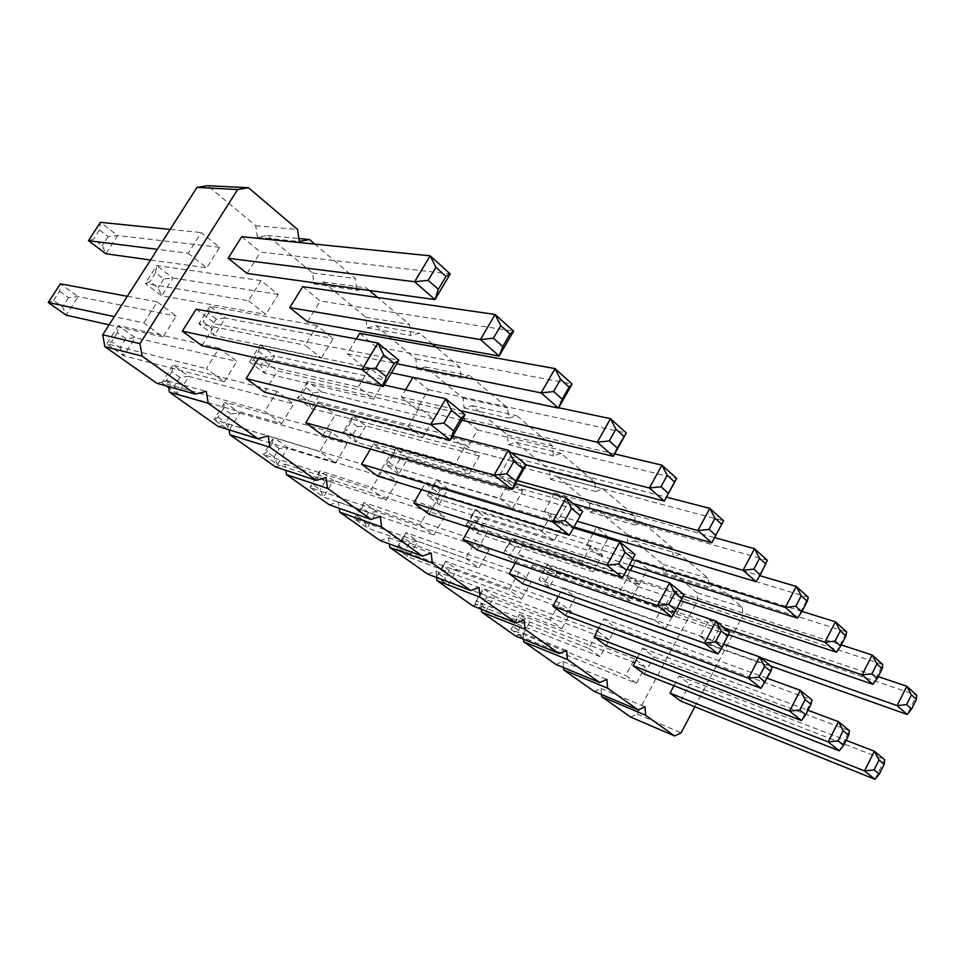 <?xml version="1.0" encoding="UTF-8"?>
<svg xmlns="http://www.w3.org/2000/svg" width="965" height="965" viewBox="0 0 965 965"><rect width="100%" height="100%" fill="white"/><g stroke="black" fill="none" stroke-linecap="round" stroke-linejoin="round"><path stroke-width="0.72" stroke-dasharray="4.83 3.62" d="M630.603 717.043L637.069 714.064L697.502 600.821L742.809 615.634L742.387 607.347L715.33 584.356L708.877 587.022L708.394 578.457L679.879 554.236L673.136 556.865L672.557 548.011L642.473 522.463L635.404 525.057L634.753 515.901L602.968 488.893L595.55 491.438L594.79 481.945L561.16 453.369L553.367 455.854L552.499 446.023L516.842 415.734L508.651 418.135L507.662 407.93L469.798 375.759L461.161 378.087L460.04 367.472L436.096 347.123M697.502 600.821L697.02 592.763L742.387 607.347M637.069 714.064L681.133 732.809M694.848 706.754L742.809 615.634M697.02 592.763L669.903 570.219L715.33 584.356M669.903 570.219L663.51 572.752L662.955 564.428L634.427 540.714L627.757 543.211L627.117 534.622L597.082 509.641L590.085 512.101L589.374 503.235L557.686 476.879L550.364 479.291L549.543 470.112L516.082 442.284L508.41 444.636L507.481 435.131L472.09 405.686L464.02 407.966L462.983 398.111L425.469 366.917L416.989 369.113L415.819 358.883L376 325.772L367.062 327.871L365.747 317.244L323.408 282.033L313.963 284.024L312.491 272.95L267.389 235.436L257.402 237.293L255.737 225.75L207.596 185.702M156.873 383.31L167.548 380.777L168.513 386.579M218.09 426.446L228.174 423.804L229.103 429.835M275.459 466.867L284.989 464.141L285.881 470.305M329.33 504.816L338.365 502.029L339.197 508.266M380.017 540.521L388.581 537.674L389.365 543.946M427.784 574.163L435.927 571.28L436.65 577.54M472.886 605.936L480.63 603.016L481.306 609.253M515.527 635.983L522.921 633.04L523.525 639.216M555.912 664.439L562.981 661.471L563.524 667.575M594.223 691.423L600.978 688.443L601.472 694.474M468.954 474.092L479.364 456.011L465.89 445.179L455.347 463.393L468.954 474.092L356.157 442.187L352.695 434.913L357.545 426.771L365.832 425.903L356.157 442.187L342.973 432.272L455.347 463.393M499.81 498.362L512.656 508.471L522.668 490.799L509.93 480.57L499.81 498.362L386.121 464.756L398.642 474.177L512.656 508.471M541.835 531.426L554.006 540.991L563.644 523.718L551.594 514.031L541.835 531.426L427.121 495.624L439.039 504.586L554.006 540.991M465.673 558.325L478.93 568.023L489.11 550.05L475.974 540.231L465.673 558.325L354.348 518.796L367.207 527.879L478.93 568.023M419.847 524.803L433.876 535.056L444.455 516.661L430.559 506.263L419.847 524.803L310.03 487.482L323.565 497.047L433.876 535.056M588.843 648.42L600.109 656.658L609.229 639.879L598.059 631.532L588.843 648.42L474.659 603.813L485.745 611.641L600.109 656.658M521.522 599.181L531.329 581.618L518.905 572.329L508.989 590.013L521.522 599.181L408.678 557.179L405.312 550.098L409.896 542.173L417.833 541.329L408.678 557.179L396.446 548.542L508.989 590.013M561.859 628.685L571.304 611.52L559.531 602.727L549.99 620L561.859 628.685L448.146 585.08L444.817 578.131L449.244 570.363L456.988 569.531L448.146 585.08L436.506 576.853L549.99 620M619.385 592.413L630.326 601.026L639.3 584.5L628.444 575.779L619.385 592.413L503.332 552.993L514.152 561.135L630.326 601.026M593.173 571.799L602.462 554.911L591.038 545.732L581.642 562.728L593.173 571.799L477.494 533.536L474.165 526.697L478.531 519.049L486.215 518.217L477.494 533.536L466.155 524.996L581.642 562.728M636.442 683.232L645.235 666.815L634.632 658.878L625.73 675.404L636.442 683.232L521.619 636.997L518.374 630.314L522.523 622.859L529.906 622.063L521.619 636.997L511.028 629.518L625.73 675.404M665.621 628.794L674.294 612.618L663.98 604.331L655.223 620.604L665.621 628.794L549.121 587.468L545.876 580.882L549.966 573.524L557.3 572.74L549.121 587.468L538.796 579.7L655.223 620.604M281.635 423.707L293.662 403.889L276.991 391.428L264.82 411.404L281.635 423.707L177.862 394.082L174.291 386.193L179.816 377.351L188.887 376.398L177.862 394.082L168.682 387.592M335.494 463.104L346.99 443.767L331.333 432.067L319.68 451.536L335.494 463.104L229.175 430.318M358.28 387.049L369.716 367.93L384.89 380.114L373.588 399.088L358.28 387.049L249.573 361.947L264.229 372.985L373.588 399.088M321.429 358.063L333.227 338.606L317.099 325.651L305.145 345.253L321.429 358.063L214.411 335.47L210.828 327.714L216.257 319.029L225.255 318.088L214.411 335.47L198.911 323.806L305.145 345.253M408.255 426.349L422.67 437.7L433.514 419.172L419.232 407.7L408.255 426.349L297.522 398.05L311.418 408.509L422.67 437.7M386.145 500.147L397.17 481.294L382.43 470.281L371.26 489.267L386.145 500.147L277.594 464.563L274.108 457.012L279.211 448.556L287.799 447.651L277.594 464.563L263.324 454.479L371.26 489.267M188.139 253.216L206.691 267.812L219.61 247.329L201.251 232.577L188.139 253.216L157.379 249.344M143.882 322.937L157.247 301.876L176.233 316.074L163.061 336.966L143.882 322.937L114.34 316.629M224.278 381.754L236.859 361.405L219.091 348.124L206.341 368.63L224.278 381.754L123.641 355.771L120.034 347.69L125.788 338.655L135.124 337.666L123.641 355.771L106.753 343.842L206.341 368.63M248.548 300.742L265.918 314.397L278.246 294.434L261.057 280.622L248.548 300.742L145.293 283.445L161.71 295.797L265.918 314.397M432.561 344.131L419.751 333.251L410.632 335.47L409.353 324.421L377.665 297.497M369.402 290.477L366.411 287.932L360.476 289.223M356.592 288.692L355.325 278.511L314.831 244.121M523.862 467.808L510.28 456.686L499.46 475.612L513.187 486.613L523.862 467.808L723.557 520.774L711.76 542.776M567.468 503.525L554.646 493.031L544.26 511.51L557.203 521.872L567.468 503.525L767.32 560.303L756.053 581.69M592.944 533.79L586.539 545.37L598.758 555.164L608.625 537.252L808.284 597.299L797.5 618.095M593.499 532.789L596.527 527.336L608.625 537.252M515.262 563.114L519.821 554.996L533.054 565.056L729.492 632.087L717.996 653.908M522.62 583.716L533.054 565.056M469.786 527.578L474.008 520.195L488.037 530.859L683.956 594.645L671.917 617.105M477.168 549.99L488.037 530.859M637.431 657.66L642.509 648.203L653.703 656.707L849.453 730.734L839.345 750.83M644.391 674.089L653.703 656.707M565.502 615.537L575.538 597.323L772.072 667.105L761.071 688.322M558.24 596.515L563.041 587.83L575.538 597.323M606.02 645.621L615.694 627.829L811.987 699.927L801.445 720.553M598.903 627.974L603.873 618.855L615.694 627.829M684.426 599.337L673.57 590.447L664.306 607.673L675.259 616.454L684.426 599.337L882.782 664.571L872.843 684.294M630.35 570.303L626.49 577.384L638.046 586.648L647.551 569.133L846.691 631.978L836.341 652.231M632.738 565.924L636.104 559.76L647.551 569.133M680.747 701.073L689.734 684.076L884.712 759.732L874.99 779.298M673.968 685.729L679.131 676.019L689.734 684.076M719.395 627.986L709.094 619.542L700.156 636.393L710.542 644.729L719.395 627.986L916.75 695.246L907.197 714.474M322.901 435.492L335.289 414.805L526.166 464.889M316.206 405.493L318.341 401.935L335.289 414.805M377.592 476.083L389.438 455.95L582.691 511.366M370.488 449.075L373.552 443.888L389.438 455.95M412.899 377.363L428.436 389.643L416.808 409.401L401.295 396.977L405.541 389.8M356.302 338.968L347.376 353.781L363.926 367.038L376.073 346.749L572.112 384.022M359.704 333.335L376.073 346.749M452.718 436.096L451.897 437.507L466.469 449.183L477.603 429.92L676.67 478.435M461.958 420.185L463.176 418.098L477.603 429.92M428.918 514.176L440.257 494.55L635.139 554.501M421.608 489.653L425.336 483.224L440.257 494.55M241.708 236.69L260.454 252.046L450.221 273.939M247.088 273.433L260.454 252.046M196.172 309.126L215.593 323.878L398.895 360.234M201.95 345.723L215.593 323.878M264.482 392.128L277.474 370.886L465.094 414.673M258.524 358.461L259.356 357.122L277.474 370.886M302.708 286.653L320.199 300.984L513.597 331.176M307.473 321.803L320.199 300.984M663.51 572.752L708.877 587.022M662.955 564.428L708.394 578.457M600.978 688.443L645.006 706.826M634.427 540.714L679.879 554.236M627.757 543.211L673.136 556.865M627.117 534.622L672.557 548.011M562.981 661.471L606.901 679.42M597.082 509.641L642.473 522.463M590.085 512.101L635.404 525.057M589.374 503.235L634.753 515.901M522.921 633.04L566.66 650.494M557.686 476.879L602.968 488.893M550.364 479.291L595.55 491.438M549.543 470.112L594.79 481.945M480.63 603.016L524.091 619.88M516.082 442.284L561.16 453.369M508.41 444.636L553.367 455.854M507.481 435.131L552.499 446.023M435.927 571.28L479.002 587.456M472.09 405.686L516.842 415.734M464.02 407.966L508.651 418.135M462.983 398.111L507.662 407.93M388.581 537.674L431.15 553.054M425.469 366.917L469.798 375.759M416.989 369.113L461.161 378.087M415.819 358.883L460.04 367.472M338.365 502.029L380.27 516.468M376 325.772L419.751 333.251M367.062 327.871L410.632 335.47M365.747 317.244L409.353 324.421M284.989 464.141L326.074 477.494M323.408 282.033L366.411 287.932M313.963 284.024L356.76 290.031M312.491 272.95L355.325 278.511M228.174 423.804L268.222 435.891M267.389 235.436L298.812 238.5M257.402 237.293L299.222 241.503M255.737 225.75L297.594 229.465M167.548 380.777L206.329 391.392M465.89 445.179L352.756 415.879L365.832 425.903L479.364 456.011M357.545 426.771L350.995 421.789L352.756 415.879L342.973 432.272L346.133 429.956L352.695 434.913M522.668 490.799L407.978 458.218L399.896 459.075L393.684 454.334L395.554 448.701L407.978 458.218L398.642 474.177L395.228 467.048L388.979 462.332L386.121 464.756L395.554 448.701L509.93 480.57M563.644 523.718L448.062 488.953L440.173 489.798L434.262 485.286L436.24 479.894L448.062 488.953L439.039 504.586L435.661 497.602L429.727 493.115L427.121 495.624L436.24 479.894L551.594 514.031M489.11 550.05L376.688 511.679L368.546 512.548L362.152 507.976L363.926 502.5L376.688 511.679L367.207 527.879L363.793 520.642L357.388 516.094L354.348 518.796L363.926 502.5L475.974 540.231M444.455 516.661L333.395 480.498L325.036 481.39L318.317 476.577L319.97 470.824L333.395 480.498L323.565 497.047L320.115 489.653L313.372 484.864L310.03 487.482L319.97 470.824L430.559 506.263M609.229 639.879L494.309 596.418L486.746 597.226L481.233 593.282L483.296 588.493L494.309 596.418L485.745 611.641L482.464 604.838L476.927 600.918L474.659 603.813L483.296 588.493L598.059 631.532M518.905 572.329L405.698 532.583L417.833 541.329L531.329 581.618M409.896 542.173L403.816 537.819L405.698 532.583L396.446 548.542L399.208 545.768L405.312 550.098M559.531 602.727L445.444 561.22L456.988 569.531L571.304 611.52M449.244 570.363L443.466 566.226L445.444 561.22L436.506 576.853L439.015 574.006L444.817 578.131M639.3 584.5L522.596 546.118L515.081 546.926L509.713 542.825L511.86 537.891L522.596 546.118L514.152 561.135L510.859 554.429L505.467 550.352L503.332 552.993L511.86 537.891L628.444 575.779M591.038 545.732L474.961 509.592L486.215 518.217L602.462 554.911M478.531 519.049L472.898 514.743L474.961 509.592L466.155 524.996L468.507 522.415L474.165 526.697M634.632 658.878L519.399 614.5L529.906 622.063L645.235 666.815M522.523 622.859L517.264 619.096L519.399 614.5L511.028 629.518L513.103 626.575L518.374 630.314M663.98 604.331L547.058 564.887L557.3 572.74L674.294 612.618M549.966 573.524L544.839 569.615L547.058 564.887L538.796 579.7L540.726 576.986L545.876 580.882M276.991 391.428L173.085 365.011L188.887 376.398L293.662 403.889M179.816 377.351L171.903 371.694L173.085 365.011L161.915 382.816L264.82 411.404M171.903 371.694L166.354 380.548L161.915 382.816L166.39 385.976M331.333 432.067L224.749 402.236L239.706 412.996L229.103 430.294L225.569 422.574L230.876 413.937L239.706 412.996L346.99 443.767M230.876 413.937L223.398 408.581L224.749 402.236L214.025 419.642L319.68 451.536M223.398 408.581L218.066 417.242L214.025 419.642L227.957 429.485M369.716 367.93L260.128 344.831L249.573 361.947L253.385 359.873L260.695 365.397L264.229 372.985L274.663 355.976L384.89 380.114M253.385 359.873L258.632 351.344L260.128 344.831L274.663 355.976L265.918 356.893L260.695 365.397M317.099 325.651L209.888 306.303L225.255 318.088L333.227 338.606M216.257 319.029L208.561 313.167L209.888 306.303L198.911 323.806L203.108 321.876L210.828 327.714M433.514 419.172L321.454 391.862L312.937 392.767L306.05 387.508L307.678 381.296L321.454 391.862L311.418 408.509L307.919 401.078L300.996 395.843L297.522 398.05L307.678 381.296L419.232 407.7M382.43 470.281L273.638 437.447L287.799 447.651L397.17 481.294M279.211 448.556L272.13 443.49L273.638 437.447L263.324 454.479L266.991 451.958L274.108 457.012M150.564 259.995L206.691 267.812M219.61 247.329L117.646 235.569L108.104 236.558L99.479 229.972L100.396 222.336L117.646 235.569L105.873 253.771L102.218 245.653L93.545 239.103L88.466 240.671M170.13 229.417L201.251 232.577M127.332 296.303L157.247 301.876M109.093 324.819L163.061 336.966M53.606 300.561L59.637 291.273L60.397 283.831L78.153 296.629L66.175 315.157L62.532 306.894L53.606 300.561L48.25 302.491M59.637 291.273L68.527 297.63L78.153 296.629L176.233 316.074M219.091 348.124L118.381 325.603L135.124 337.666L236.859 361.405M125.788 338.655L117.404 332.648L118.381 325.603L106.753 343.842L111.626 341.719L120.034 347.69M278.246 294.434L173 278.017L163.736 278.982L155.594 272.769L156.728 265.532L173 278.017L161.71 295.797L158.091 287.859L149.913 281.684L145.293 283.445L156.728 265.532L261.057 280.622M513.187 486.613L573.234 503.597M510.28 456.686L666.453 497.144M499.46 475.612L517.276 480.546M544.26 511.51L577.191 521.245M557.203 521.872L574.03 526.938M554.646 493.031L714.727 537.638M586.539 545.37L632.328 559.664M598.758 555.164L629.47 564.887M596.527 527.336L759.829 575.659M519.821 554.996L677.104 607.974M474.008 520.195L627.093 569.254M642.509 648.203L807.982 710.264M563.041 587.83L723.75 644.258M603.873 618.855L767.272 678.299M664.306 607.673L724.787 628.227M675.259 616.454L728.515 634.741M673.57 590.447L841.323 644.97M638.046 586.648L680.94 600.833M636.104 559.76L801.963 611.388M626.49 577.384L683.341 595.96M679.131 676.019L846.136 740.348M710.542 644.729L770.878 666.115M709.094 619.542L878.222 676.61M700.156 636.393L760.529 657.611M318.341 401.935L452.657 436.084M373.552 443.888L515.527 483.622M401.295 396.977L460.076 410.547M413.08 377.062L558.639 407.737M416.808 409.401L461.897 420.161M428.436 389.643L626.321 432.971M363.926 367.038L391.392 372.828M347.376 353.781L396.796 363.757M451.897 437.507L511.341 452.706M466.469 449.183L526.082 464.828M463.176 418.098L614.645 453.948M425.336 483.224L573.475 527.915M259.356 357.122L384.142 385.023M350.995 421.789L346.133 429.956M399.896 459.075L395.228 467.048M393.684 454.334L388.979 462.332M440.173 489.798L435.661 497.602M434.262 485.286L429.727 493.115M368.546 512.548L363.793 520.642M362.152 507.976L357.388 516.094M325.036 481.39L320.115 489.653M318.317 476.577L313.372 484.864M486.746 597.226L482.464 604.838M481.233 593.282L476.927 600.918M403.816 537.819L399.208 545.768M443.466 566.226L439.015 574.006M515.081 546.926L510.859 554.429M509.713 542.825L505.467 550.352M472.898 514.743L468.507 522.415M517.264 619.096L513.103 626.575M544.839 569.615L540.726 576.986M166.354 380.548L174.291 386.193M218.066 417.242L225.569 422.574M258.632 351.344L265.918 356.893M208.561 313.167L203.108 321.876M312.937 392.767L307.919 401.078M306.05 387.508L300.996 395.843M272.13 443.49L266.991 451.958M108.104 236.558L102.218 245.653M99.479 229.972L93.545 239.103M68.527 297.63L62.532 306.894M117.404 332.648L111.626 341.719M163.736 278.982L158.091 287.859M155.594 272.769L149.913 281.684"/><path stroke-width="1.45" d="M314.831 244.121L309.451 239.549L299.222 241.503L297.594 229.465L248.475 187.741L237.607 189.538L139.961 343.661L142.072 356.085L195.352 394.094L206.329 391.392L208.211 403.261L257.884 438.701L268.222 435.891L269.886 447.253L316.327 480.377L326.074 477.494L327.557 488.399L371.055 519.423L380.27 516.468L381.585 526.938L422.417 556.069L431.15 553.054L432.32 563.126L470.727 590.52L479.002 587.456L480.039 597.166L516.227 622.98L524.091 619.88L525.008 629.24L559.169 653.607L566.66 650.494L567.468 659.529L599.76 682.557L606.901 679.42L607.6 688.166L638.179 709.963L645.006 706.826L645.621 715.27L674.607 735.957L681.133 732.809L694.848 706.754M248.475 187.741L207.596 185.702L196.993 187.403L102.736 334.771L104.847 346.664L156.873 383.31L195.352 394.094M168.513 386.579L169.442 392.176L218.09 426.446L257.884 438.701M229.103 429.835L229.863 434.733L275.459 466.867L316.327 480.377M285.881 470.305L286.509 474.647L329.33 504.816L371.055 519.423M339.197 508.266L339.716 512.125L380.017 540.521L422.417 556.069M389.365 543.946L389.8 547.408L427.784 574.163L470.727 590.52M436.65 577.54L437.012 580.665L472.886 605.936L516.227 622.98M481.306 609.253L481.607 612.075L515.527 635.983L559.169 653.607M523.525 639.216L523.778 641.797L555.912 664.439L599.76 682.557M563.524 667.575L563.741 669.951L594.223 691.423L638.179 709.963M601.472 694.474L601.653 696.646L630.603 717.043L674.607 735.957M436.096 347.123L432.561 344.131M377.665 297.497L369.402 290.477M360.476 289.223L356.76 290.031L356.592 288.692M592.944 533.79L593.499 532.789M515.262 563.114L509.267 573.801L522.62 583.716L717.996 653.908L722.11 647.37L715.391 641.954L704.498 643.124L717.996 653.908M469.786 527.578L462.995 539.471L477.168 549.99L671.917 617.105L675.946 610.157L668.733 604.343L657.454 605.562L671.917 617.105M637.431 657.66L633.1 665.705L644.391 674.089L839.345 750.83L843.627 745.33L838.09 740.867L828.211 741.94L839.345 750.83M558.24 596.515L552.885 606.189L565.502 615.537L761.071 688.322L770.794 671.507L772.072 667.105L759.6 656.839L748.454 678.238L761.071 688.322M598.903 627.974L594.102 636.767L606.02 645.621L801.445 720.553L805.691 714.751L810.986 704.378L811.987 699.927L800.275 690.301L789.599 711.096L801.445 720.553M630.35 570.303L632.738 565.924M673.968 685.729L670.048 693.135L680.747 701.073L874.99 779.298L879.308 774.099L884.193 764.256L884.712 759.732L874.35 751.216L864.519 770.939L874.99 779.298M316.206 405.493L305.784 422.779L322.901 435.492L512.174 489.52L515.756 481.016L522.801 468.628L526.166 464.889L512.174 489.52L494.128 475.106L506.758 473.767L515.756 481.016M370.488 449.075L361.549 464.177L377.592 476.083L569.41 535.237L582.691 511.366L569.41 535.237L552.692 521.884L564.839 520.581L573.174 527.3M405.541 389.8L412.899 377.363M356.302 338.968L359.704 333.335L555.032 368.594L572.112 384.022L558.446 408.086L562.245 399.221L569.121 387.11L572.112 384.022M452.718 436.096L461.958 420.185M421.608 489.653L413.852 502.994L428.918 514.176L622.509 577.649L635.139 554.501L622.509 577.649L606.985 565.249L618.674 563.994L626.418 570.231M450.221 273.939L430.173 255.834L241.708 236.69L228.15 258.258L247.088 273.433L434.962 299.596L438.315 289.319L428.183 280.333L414.636 281.756L434.962 299.596L450.221 273.939L445.999 276.412L438.315 289.319M182.325 331.164L196.172 309.126L377.93 342.997L361.996 369.571L383.238 386.543L386.314 376.676L375.711 368.123L361.996 369.571L182.325 331.164L201.95 345.723L383.238 386.543L398.895 360.234L394.203 363.431L386.314 376.676M258.524 358.461L246.172 378.545L264.482 392.128L450.317 440.112L453.671 430.969L461.113 418.171L465.094 414.673L450.317 440.112L430.764 424.504L443.912 423.104L453.671 430.969M513.597 331.176L495.117 314.481L302.708 286.653L289.79 307.642L307.473 321.803L499.17 356.013L502.765 346.483L493.429 338.196L480.449 339.571L499.17 356.013L513.597 331.176L510.039 333.987L502.765 346.483M601.653 696.646L645.621 715.27M563.741 669.951L607.6 688.166M523.778 641.797L567.468 659.529M481.607 612.075L525.008 629.24M437.012 580.665L480.039 597.166M389.8 547.408L432.32 563.126M339.716 512.125L381.585 526.938M286.509 474.647L327.557 488.399M229.863 434.733L269.886 447.253M298.812 238.5L309.451 239.549M169.442 392.176L208.211 403.261M196.993 187.403L237.607 189.538M104.847 346.664L142.072 356.085M102.736 334.771L139.961 343.661M166.39 385.976L168.682 387.592M227.957 429.485L229.175 430.318M170.13 229.417L100.396 222.336L88.466 240.671L157.379 249.344M88.466 240.671L105.873 253.771L150.564 259.995M127.332 296.303L60.397 283.831L48.25 302.491L114.34 316.629M48.25 302.491L66.175 315.157L109.093 324.819M573.234 503.597L711.76 542.776L723.557 520.774L709.83 508.386L697.864 530.569L711.76 542.776M666.453 497.144L709.83 508.386L714.993 518.265L721.88 524.453M517.276 480.546L697.864 530.569L709.022 529.375L715.946 535.515M577.191 521.245L743.074 570.291L756.053 581.69L760.324 574.863L753.858 569.133L743.074 570.291L754.497 548.723L767.32 560.303L760.324 574.863M574.03 526.938L756.053 581.69M714.727 537.638L754.497 548.723L759.564 558.337L765.981 564.115M632.328 559.664L785.341 607.431L797.5 618.095L801.819 611.665L795.763 606.297L785.341 607.431L796.27 586.455L808.284 597.299L807.247 601.207L801.819 611.665M629.47 564.887L797.5 618.095M759.829 575.659L796.27 586.455L801.227 595.803L807.247 601.207M509.267 573.801L704.498 643.124L716.151 621.122L729.492 632.087L722.11 647.37M677.104 607.974L716.151 621.122L721.205 630.941L727.9 636.405M462.995 539.471L657.454 605.562L669.674 582.896L683.956 594.645L675.946 610.157M627.093 569.254L669.674 582.896L674.837 593.005L681.99 598.855M633.1 665.705L828.211 741.94L838.452 721.699L849.453 730.734L848.705 735.234L843.627 745.33M807.982 710.264L838.452 721.699L843.193 730.734L848.705 735.234M723.75 644.258L759.6 656.839L764.545 666.381L770.794 671.507M552.885 606.189L748.454 678.238L758.973 677.092L765.269 682.159M767.272 678.299L800.275 690.301L805.124 699.577L810.986 704.378M594.102 636.767L789.599 711.096L799.792 709.987L805.691 714.751M724.787 628.227L862.131 674.885L872.843 684.294L877.245 678.552L871.902 673.823L862.131 674.885L872.179 655.006L882.782 664.571L882.239 668.636L877.245 678.552M728.515 634.741L872.843 684.294M841.323 644.97L872.179 655.006L876.932 663.872L882.239 668.636M680.94 600.833L836.341 652.231L840.72 646.164L845.907 635.983L846.691 631.978L835.425 621.798L824.942 642.22L836.341 652.231M801.963 611.388L835.425 621.798L840.262 630.905L845.907 635.983M683.341 595.96L824.942 642.22L835.039 641.122L840.72 646.164M846.136 740.348L874.35 751.216L879.006 760.022L884.193 764.256M670.048 693.135L864.519 770.939L874.085 769.889L879.308 774.099M770.878 666.115L907.197 714.474L911.611 709.034L916.412 699.372L916.75 695.246L906.774 686.236L897.1 705.608L907.197 714.474M878.222 676.61L906.774 686.236L911.418 694.884L916.412 699.372M760.529 657.611L897.1 705.608L906.593 704.571L911.611 709.034M452.657 436.084L508.35 450.245L526.166 464.889M305.784 422.779L494.128 475.106L508.35 450.245L513.85 461.306L522.801 468.628M515.527 483.622L566.178 497.795L582.691 511.366M361.549 464.177L552.692 521.884L566.178 497.795L571.569 508.519L579.844 515.298M460.076 410.547L597.299 442.223L613.33 456.312L617.286 448.037L609.301 440.945L597.299 442.223L610.483 418.665L626.321 432.971L613.33 456.312L461.897 420.161M558.639 407.737L610.483 418.665L615.875 429.148L609.301 440.945M391.392 372.828L558.446 408.086L541.148 392.888L553.62 391.573L562.245 399.221M396.796 363.757L541.148 392.888L555.032 368.594L560.556 379.402L569.121 387.11M511.341 452.706L649.397 487.988L664.306 501.088L668.383 493.344L660.965 486.758L649.397 487.988L661.942 465.142L676.67 478.435L664.306 501.088L526.082 464.828M614.645 453.948L661.942 465.142L667.225 475.311L674.607 481.957L668.383 493.344M573.475 527.915L619.807 541.896L635.139 554.501M413.852 502.994L606.985 565.249L619.807 541.896L625.079 552.294L632.775 558.59M228.15 258.258L414.636 281.756L430.173 255.834L435.939 267.353L445.999 276.412M375.711 368.123L383.672 354.818L377.93 342.997L398.895 360.234M384.142 385.023L445.794 398.798L465.094 414.673M246.172 378.545L430.764 424.504L445.794 398.798L451.427 410.246L461.113 418.171M289.79 307.642L480.449 339.571L495.117 314.481L500.763 325.639L510.039 333.987M714.993 518.265L709.022 529.375M759.564 558.337L753.858 569.133M801.227 595.803L795.763 606.297M721.205 630.941L715.391 641.954M674.837 593.005L668.733 604.343M843.193 730.734L838.09 740.867M764.545 666.381L758.973 677.092M805.124 699.577L799.792 709.987M876.932 663.872L871.902 673.823M840.262 630.905L835.039 641.122M879.006 760.022L874.085 769.889M911.418 694.884L906.593 704.571M513.85 461.306L506.758 473.767M571.569 508.519L564.839 520.581M626.321 432.971L617.286 448.037M615.875 429.148L623.824 436.301M560.556 379.402L553.62 391.573M676.67 478.435L674.607 481.957M667.225 475.311L660.965 486.758M625.079 552.294L618.674 563.994M435.939 267.353L428.183 280.333M383.672 354.818L394.203 363.431M451.427 410.246L443.912 423.104M500.763 325.639L493.429 338.196"/></g></svg>

